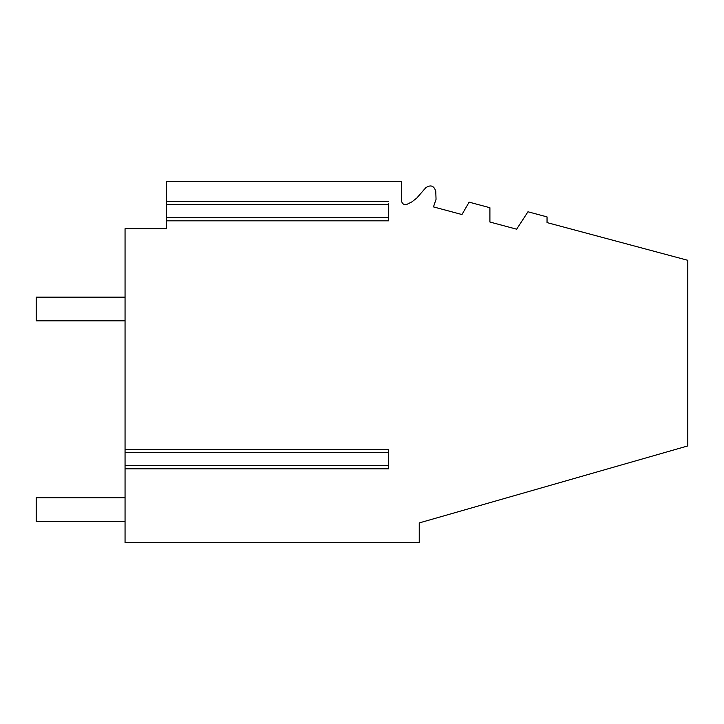 <?xml version="1.0" encoding="UTF-8"?>
<svg xmlns="http://www.w3.org/2000/svg" width="724" height="724" viewBox="0 0 724 724"><rect width="100%" height="100%" fill="white"/><g stroke="black" fill="none" stroke-linecap="round" stroke-linejoin="round"><path stroke-width="1.09" d="M36.2 297.139L125.053 297.139L36.2 297.139L36.2 320.832L125.053 320.832M125.053 497.75L36.2 497.75L36.2 521.443L125.053 521.443M125.053 468.826L125.053 228.721L166.52 228.721L166.52 181.326L401.494 181.326L401.494 200.684C402.101 203.96 404.001 205.136 407.205 204.222L411.847 201.905L416.716 198.132L425.721 187.778C430.653 184.484 434.002 185.67 435.767 191.335L436.047 199.335L433.459 206.901L461.966 214.539L469.116 202.15L489.904 207.716L489.904 222.024L516.655 229.191L527.959 211.779L547.036 216.892L547.036 222.594L687.8 260.314L687.8 445.921L419.241 522.927L419.241 542.674L125.053 542.674L125.053 468.826L388.652 468.826L388.652 465.668L125.053 465.668M388.652 464.971L388.652 452.636L388.652 464.971M125.053 452.636L388.652 452.636L388.652 449.468L125.053 449.468M166.52 204.63L388.652 204.63L388.652 217.662L166.52 217.662M388.652 214.892L388.652 220.82L166.52 220.82M388.652 452.636L388.652 453.333M346.208 181.326L227.734 181.326M388.652 218.458L388.652 220.82M388.652 203.833L388.652 217.662M388.652 205.326L388.652 207.39M388.652 201.471L166.52 201.471"/></g></svg>
